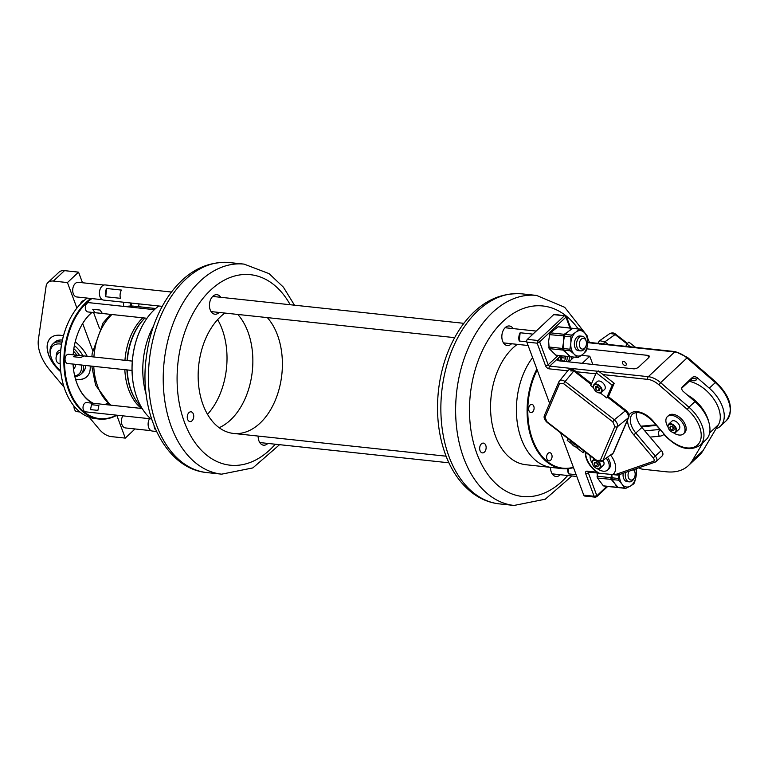 <?xml version="1.0" encoding="UTF-8"?>
<svg xmlns="http://www.w3.org/2000/svg" width="768" height="768" viewBox="0 0 768 768"><rect width="100%" height="100%" fill="white"/><g stroke="black" fill="none" stroke-linecap="round" stroke-linejoin="round"><path stroke-width="1.15" d="M703.037 442.522L692.179 460.838A58.944 35.443 -133.2 0 1 688.349 465.638A58.944 35.443 -133.2 0 1 666.134 471.773L642.778 469.21A9.821 5.904 46.8 0 1 638.842 467.808M688.349 465.638L699.226 455.424A58.944 35.443 -133.2 0 0 703.056 450.634L718.435 424.675A29.472 17.722 -133.2 0 0 714 399.379A29.472 17.722 -133.2 0 0 689.03 381.302M708.749 421.901A29.472 17.722 -133.2 0 0 687.312 394.954M574.032 357.101L568.925 361.901M582.221 363.322L589.776 356.218L592.838 364.454M589.776 356.218L581.491 355.334M146.208 394.464A63.859 41.808 -83.9 0 1 153.533 326.045A63.859 41.808 -83.9 0 0 146.208 394.464M573.504 467.597A63.859 41.808 -83.9 0 1 562.426 468.643L551.722 467.491A63.859 41.808 -83.9 0 1 517.709 425.357A63.859 41.808 -83.9 0 1 532.608 357.619A63.859 41.808 96.1 0 0 521.328 438.931A63.859 41.808 96.1 0 0 551.722 467.491L525.878 464.726A63.859 41.808 -83.9 0 1 495.485 436.166A63.859 41.808 -83.9 0 1 517.286 344.362M237.811 314.448A63.859 41.808 -83.9 0 1 247.93 331.834A63.859 41.808 -83.9 0 1 219.149 427.709M267.341 317.606A63.859 41.808 -83.9 0 1 277.459 334.992A63.859 41.808 -83.9 0 1 274.512 402.106A63.859 41.808 -83.9 0 1 233.472 433.43A63.859 41.808 -83.9 0 1 198.384 382.454A63.859 41.808 -83.9 0 1 224.89 313.066M267.859 443.424A9.821 6.432 -83.9 0 1 263.578 445.19A9.821 6.432 -83.9 0 1 258.144 436.07M219.149 312.451A9.821 6.432 -83.9 0 1 214.877 314.218A9.821 6.432 -83.9 0 1 209.52 303.763A9.821 6.432 -83.9 0 1 216.96 294.682A9.821 6.432 -83.9 0 1 220.771 297.312M193.354 414.01A4.915 3.216 -83.9 0 1 193.133 419.174A4.915 3.216 -83.9 0 1 189.974 421.584A4.915 3.216 -83.9 0 1 187.296 416.352A4.915 3.216 -83.9 0 1 191.021 411.811A4.915 3.216 -83.9 0 1 193.354 414.01M511.555 343.747A9.821 6.432 -83.9 0 1 507.274 345.514A9.821 6.432 -83.9 0 1 502.598 341.117A9.821 6.432 -83.9 0 1 503.05 330.797A9.821 6.432 -83.9 0 1 509.366 325.978A9.821 6.432 -83.9 0 1 513.178 328.608M480.038 450.682A4.915 3.216 -83.9 0 1 480.259 445.517A4.915 3.216 -83.9 0 1 483.418 443.107A4.915 3.216 -83.9 0 1 486.096 448.339A4.915 3.216 -83.9 0 1 482.371 452.88A4.915 3.216 -83.9 0 1 480.038 450.682M560.266 474.72A9.821 6.432 -83.9 0 1 555.984 476.486A9.821 6.432 -83.9 0 1 551.309 472.09A9.821 6.432 -83.9 0 1 550.55 467.366M134.746 390.605A63.37 41.491 -83.9 0 1 134.707 390.48A63.37 41.491 -83.9 0 1 141.446 327.514A63.37 41.491 -83.9 0 1 141.514 327.398M158.803 305.99A63.859 41.808 96.1 0 0 141.571 327.274A63.859 41.808 96.1 0 0 134.774 390.73A63.859 41.808 96.1 0 0 151.814 419.674M217.651 319.603A63.859 41.808 -83.9 0 1 222.086 329.069A63.859 41.808 -83.9 0 1 207.514 414.336M141.13 406.742A53.251 34.867 -83.9 0 1 136.733 401.434A53.251 34.867 -83.9 0 1 127.21 369.936M127.344 360.557A53.251 34.867 -83.9 0 1 144.902 318.048M136.733 401.434L136.32 400.838A52.56 34.416 -83.9 0 1 126.931 369.907M127.056 360.528A52.56 34.416 -83.9 0 1 144.883 318.038M141.523 408.451A52.56 34.416 -83.9 0 1 124.829 369.677M124.954 360.307A52.56 34.416 -83.9 0 1 142.781 317.818M674.842 432.365A4.915 2.957 -133.2 0 0 675.274 427.901A4.915 2.957 -133.2 0 0 670.282 424.33A4.915 2.957 -133.2 0 0 668.179 427.594A4.915 2.957 -133.2 0 0 672.614 432.317A4.915 2.957 -133.2 0 0 674.842 432.365M670.387 426.163L672.614 426.701L674.246 428.966L673.651 430.704L671.424 430.166L669.792 427.901L670.387 426.163M668.141 427.43A5.405 3.245 46.8 0 1 668.083 427.248A5.405 3.245 46.8 0 1 668.602 424.224A5.405 3.245 46.8 0 1 674.669 425.942A5.405 3.245 46.8 0 1 676.003 432.106A5.405 3.245 46.8 0 1 675.408 432.49A5.405 3.245 46.8 0 1 672.96 432.432A5.405 3.245 46.8 0 1 672.787 432.365M668.602 424.224L671.75 421.267A5.405 3.245 46.8 0 1 677.818 422.986A5.405 3.245 46.8 0 1 679.152 429.149L676.003 432.106M672.326 426.624L673.776 428.304M673.478 428.237L671.424 430.166M671.386 426.403L669.792 427.901M672.384 426.643A2.458 1.478 -133.2 0 0 672.662 427.104A2.458 1.478 -133.2 0 0 673.546 427.997M672.614 432.317L672.96 432.432A11.789 7.085 -133.2 0 0 679.104 435.034A11.789 7.085 -133.2 0 0 683.52 433.805A11.789 7.085 -133.2 0 0 680.621 420.355A11.789 7.085 -133.2 0 0 667.382 416.621A11.789 7.085 -133.2 0 0 668.083 427.229L668.179 427.594M683.52 433.805L684.672 432.73A11.789 7.085 -133.2 0 0 681.763 419.28A11.789 7.085 -133.2 0 0 668.525 415.546L667.382 416.621M599.05 468.518A4.915 2.957 -133.2 0 0 599.491 464.054A4.915 2.957 -133.2 0 0 594.499 460.483A4.915 2.957 -133.2 0 0 592.397 463.757A4.915 2.957 -133.2 0 0 596.832 468.47A4.915 2.957 -133.2 0 0 599.05 468.518M594.605 462.317L596.832 462.854L598.464 465.12L597.859 466.858L595.632 466.33L594.01 464.054L594.605 462.317M598.579 461.789A5.405 3.245 46.8 0 1 600.221 468.259A5.405 3.245 46.8 0 1 599.626 468.643A5.405 3.245 46.8 0 1 597.178 468.586A5.405 3.245 46.8 0 1 596.995 468.528M592.358 463.584A5.405 3.245 46.8 0 1 592.301 463.402A5.405 3.245 46.8 0 1 592.819 460.387A5.405 3.245 46.8 0 1 595.469 459.936M603.168 460.637A5.405 3.245 46.8 0 1 603.37 465.302L600.221 468.259M596.544 462.787L597.984 464.458M597.696 464.39L595.632 466.33M595.603 462.557L594.01 464.054M596.602 462.797A2.458 1.478 -133.2 0 0 596.88 463.258A2.458 1.478 -133.2 0 0 597.763 464.15M596.832 468.47L597.178 468.586A11.789 7.085 -133.2 0 0 607.738 469.958A11.789 7.085 -133.2 0 0 606.374 458.371M590.141 455.798A11.789 7.085 -133.2 0 0 592.301 463.382L592.397 463.757M607.738 469.958L608.88 468.883A11.789 7.085 -133.2 0 0 607.642 457.469M544.637 415.094A1.968 1.517 23.2 0 0 545.107 417.254L547.094 422.362L596.314 460.589L600.384 460.186L614.842 426.518L612.797 421.882L563.578 383.654L565.104 381.533C562.224 379.68 560.218 379.642 559.094 381.427L568.118 370.339C570.038 368.736 572.208 368.784 574.618 370.483L573.811 370.982C570.922 369.13 568.915 369.091 567.792 370.877M600.298 392.947L606.71 397.93L608.304 396.643L626.035 410.41L625.219 410.918L607.498 397.152M593.626 387.898A4.915 2.957 -133.2 0 0 598.061 392.611A4.915 2.957 -133.2 0 0 600.912 388.57A4.915 2.957 -133.2 0 0 595.891 384.634A4.915 2.957 -133.2 0 0 593.626 387.898L593.53 387.542A5.405 3.245 46.8 0 0 593.587 387.725L590.746 385.536L596.237 372.758L612.192 385.152L614.198 383.27L598.243 370.877L596.237 372.758M608.419 396.73L614.198 383.27M600.384 460.186A1.968 1.517 23.2 0 0 602.947 460.378L613.123 453.187L628.291 417.869C628.838 415.632 627.811 413.309 625.219 410.918L614.333 419.76C616.915 422.16 617.942 424.474 617.405 426.71L602.947 460.378L613.123 453.187A1.968 1.517 -156.8 0 0 613.517 452.688L628.685 417.37A1.968 1.517 -156.8 0 1 628.291 417.869L617.405 426.71A1.968 1.517 23.2 0 1 614.842 426.518M613.517 452.688L612.346 454.147M612.797 421.882L614.333 419.76L565.104 381.533L573.811 370.982L591.197 384.49M547.094 422.362C544.435 419.827 543.552 417.504 544.445 415.402L558.902 381.734A1.968 1.517 23.2 0 0 559.565 383.587L545.107 417.254M559.094 381.427A1.968 1.517 23.2 0 0 558.902 381.734L559.421 380.89M584.544 451.45L583.171 452.736L575.635 446.88M571.699 443.827L567.206 440.342L567.965 438.576M583.171 452.736L583.93 450.97M606.71 397.93L612.192 385.152M625.843 346.33L626.851 343.997L628.848 342.115L635.616 347.376M626.851 343.997L630.48 346.819M615.638 334.742L615.696 334.262L609.859 333.514L599.674 340.704L604.906 341.77L608.362 344.458M609.859 333.514C612.288 332.554 614.237 332.803 615.696 334.262L627.475 343.411M603.245 343.91L604.906 341.77L615.082 334.579L627.014 343.843M598.627 343.411A1.968 1.517 -156.8 0 1 598.502 342.163L599.674 340.704M60.47 352.666L60.211 352.637A5.405 3.542 96.1 0 0 59.702 352.637A5.405 3.542 96.1 0 0 56.88 354.998A5.405 3.542 96.1 0 0 56.304 360.365A5.405 3.542 96.1 0 0 59.059 363.379L60.144 363.494M56.266 360.23A4.915 3.216 -83.9 0 1 56.237 360.115A4.915 3.216 -83.9 0 1 56.755 355.229A4.915 3.216 -83.9 0 1 56.813 355.114M75.12 364.262L67.632 363.552A4.666 3.053 -83.9 0 1 65.088 358.589A4.666 3.053 -83.9 0 1 68.621 354.278L83.29 355.939M74.707 364.31L132.029 370.445M83.981 356.006L80.726 357.504L73.344 356.717L76.589 355.219L73.344 356.717M74.064 406.138A5.405 3.542 96.1 0 0 74.266 408.662A5.405 3.542 96.1 0 0 77.021 411.677L79.92 411.984M74.227 408.528A4.915 3.216 -83.9 0 1 74.198 408.403A4.915 3.216 -83.9 0 1 74.016 406.09M150.806 418.829L85.594 411.85A4.666 3.053 -83.9 0 1 83.05 406.886A4.666 3.053 -83.9 0 1 86.582 402.576L142.186 408.518M91.517 404.698L98.899 405.485L97.882 410.381L90.499 409.594L91.517 404.698L90.499 409.594M97.882 410.381L98.899 405.485M91.901 298.579A63.37 41.491 96.1 0 0 69.437 390.269A63.37 41.491 96.1 0 0 116.563 415.171M116.986 415.21A63.859 41.808 -83.9 0 1 99.178 419.059A63.859 41.808 -83.9 0 1 68.784 390.499A63.859 41.808 -83.9 0 1 90.883 298.474M75.091 377.558A50.102 32.803 96.1 0 0 76.79 382.973A50.102 32.803 96.1 0 0 93.408 403.306M108.154 404.88A50.102 32.803 96.1 0 0 109.411 404.544M92.054 312.384A50.102 32.803 96.1 0 0 80.438 327.523M92.467 403.2A50.602 33.13 -83.9 0 1 76.877 383.28A50.602 33.13 -83.9 0 1 75.12 377.683A50.602 33.13 -83.9 0 1 73.066 364.138M73.162 354.758A50.602 33.13 -83.9 0 1 80.496 327.408A50.602 33.13 -83.9 0 1 91.853 312.365M87.197 298.08A63.859 41.808 96.1 0 0 69.667 319.584A63.859 41.808 96.1 0 0 62.87 383.04A63.859 41.808 96.1 0 0 65.088 390.106A63.859 41.808 96.1 0 0 95.482 418.666L99.178 419.059M62.842 382.906A63.37 41.491 -83.9 0 1 62.803 382.781A63.37 41.491 -83.9 0 1 60.134 358.752A63.37 41.491 -83.9 0 1 69.542 319.814A63.37 41.491 -83.9 0 1 69.61 319.699M107.914 403.392A50.102 32.803 -83.9 0 1 104.458 404.486M146.966 318.269L87.888 311.942A4.666 3.053 -83.9 0 1 85.344 306.979A4.666 3.053 -83.9 0 1 88.877 302.659L154.378 309.677M123.83 306.403A4.666 3.053 -83.9 0 1 123.859 302.246M139.075 303.878L138.49 306.672M131.683 303.091L131.078 306M138.509 306.672L139.133 303.888M130.81 306L130.733 302.986M94.954 312.672L102.336 313.459L100.109 310.061L92.726 309.274L94.954 312.672L92.726 309.274M83.424 365.242A20.63 12.403 46.8 0 1 80.909 374.189A20.63 12.403 46.8 0 1 76.531 376.272A20.63 12.403 46.8 0 1 74.803 376.416M80.909 374.189L82.915 372.307A20.63 12.403 -133.2 0 0 85.555 365.472M82.934 355.901A20.63 12.403 -133.2 0 0 74.381 345.581M62.4 340.08A20.63 12.403 -133.2 0 0 54.662 342.23L52.656 344.112A20.63 12.403 46.8 0 1 61.949 342.202M61.574 344.246A19.162 11.52 -133.2 0 0 50.966 356.698L50.678 355.632A20.63 12.403 46.8 0 1 52.656 344.112M73.843 348.701A20.63 12.403 46.8 0 1 79.642 355.546M60.72 350.122A11.789 7.085 -133.2 0 0 60.355 350.17A11.789 7.085 -133.2 0 0 57.859 351.36A11.789 7.085 -133.2 0 0 56.381 356.15M59.587 363.437A11.789 7.085 -133.2 0 0 60.163 364.147M73.478 368.966A11.789 7.085 -133.2 0 0 73.997 368.544A11.789 7.085 -133.2 0 0 75.504 364.31M74.678 375.898A19.162 11.52 -133.2 0 0 74.976 375.85A19.162 11.52 -133.2 0 0 81.274 364.925M76.944 355.258A19.162 11.52 -133.2 0 0 73.498 351.226M50.966 356.698A19.162 11.52 -133.2 0 0 60.624 370.723M86.89 376.656A26.525 15.946 46.8 0 1 77.011 379.373A26.525 15.946 46.8 0 1 75.533 379.152M60.72 371.578A26.525 15.946 46.8 0 1 50.563 337.987M47.885 282.614L58.992 272.179A14.736 8.861 -133.2 0 1 64.512 270.643L78.547 272.141L67.44 282.576L53.414 281.069A14.736 8.861 -133.2 0 0 47.885 282.614A14.736 8.861 -133.2 0 0 46.09 286.291L38.4 339.466A37.334 22.445 46.8 0 0 49.766 370.022L64.07 387.149M116.803 415.306L125.28 438.106L111.254 436.598A14.736 8.861 46.8 0 1 99.283 429.322L89.184 417.226M82.675 323.52L92.621 350.266M67.44 282.576L76.925 308.074M90.154 365.962A26.525 15.946 46.8 0 1 86.842 376.704A26.525 15.946 46.8 0 1 76.896 379.478A26.525 15.946 46.8 0 1 75.571 379.286M60.749 371.798A26.525 15.946 46.8 0 1 50.515 338.045A26.525 15.946 46.8 0 1 63.456 335.818M75.206 341.827A26.525 15.946 46.8 0 1 87.197 356.266M78.547 272.141L82.493 282.758M93.571 312.547L99.59 328.752M151.094 430.675L125.482 427.939A7.373 4.829 -83.9 0 1 121.632 423.456A7.373 4.829 -83.9 0 1 122.88 415.843M135.014 428.957L125.28 438.106M84.154 300.47A6.384 4.186 96.1 0 0 80.314 304.128M102.384 299.702L76.771 296.966A7.373 4.829 -83.9 0 1 72.768 289.037A7.373 4.829 -83.9 0 1 75.274 283.498A7.373 4.829 -83.9 0 1 78.346 282.307L103.958 285.053M162.211 306.355L103.613 300.086A7.613 4.982 -83.9 0 1 99.475 291.888A7.613 4.982 -83.9 0 1 105.235 284.938L171.446 292.032M106.656 288.499L121.421 290.083A7.613 4.982 96.1 0 0 120.47 298.32L105.706 296.746A7.613 4.982 -83.9 0 1 106.656 288.499L105.706 296.746M526.742 341.808L519.206 341.002A7.613 4.982 -83.9 0 1 520.157 332.755L532.944 334.128M519.206 341.002L520.157 332.755M156.518 431.51L152.323 431.059A7.613 4.982 -83.9 0 1 148.166 425.299A7.613 4.982 -83.9 0 1 149.539 418.694M155.693 429.696L155.28 429.648A7.613 4.982 -83.9 0 1 154.07 425.933A7.613 4.982 -83.9 0 1 154.061 425.818M576.144 474.701L568.771 473.904A7.613 4.982 -83.9 0 1 567.571 470.189A7.613 4.982 -83.9 0 1 567.523 468.71M568.243 468.643L568.771 473.904M155.155 428.467L155.28 429.648M562.474 348.451L563.414 342.739L563.942 350.189L570.336 350.851A14.246 9.331 -83.9 0 1 569.856 349.238L563.453 348.547A14.246 9.331 96.1 0 0 563.933 350.17L566.506 353.126L562.954 350.064A14.246 9.331 -83.9 0 1 562.474 348.451L548.688 346.973A14.246 9.331 96.1 0 0 549.168 348.586L555.84 355.152A14.246 9.331 96.1 0 0 556.032 355.171A14.246 9.331 96.1 0 0 556.224 355.19M564.182 334.301L568.176 331.603L565.2 334.339L564.326 336.24L570.835 336.662A14.246 9.331 -83.9 0 1 571.565 335.098L565.162 334.406A14.246 9.331 96.1 0 0 564.432 335.981L563.501 341.683L563.453 335.875A14.246 9.331 -83.9 0 1 564.182 334.301L550.397 332.832A14.246 9.331 96.1 0 0 549.667 334.397L548.65 341.155L549.178 348.614L562.954 350.064M559.248 326.87A14.246 9.331 96.1 0 0 559.066 326.842A14.246 9.331 96.1 0 0 558.048 326.822L550.426 332.755L549.552 334.656L563.453 335.875M648.672 357.658L647.818 355.373L586.954 348.854M720.394 426.211L726.403 420.576A30.278 18.202 -133.2 0 0 715.277 382.522L686.966 357.955L660.643 382.675L688.954 407.242L694.963 401.606L683.184 391.373A3.926 3.091 -149 0 1 682.099 387.206A3.926 3.091 -149 0 1 682.531 386.669L692.256 377.539A3.926 3.091 -149 0 1 697.488 377.942L709.267 388.166A30.278 18.202 46.8 0 1 720.394 426.211A30.278 18.202 46.8 0 1 715.997 428.774M626.16 363.667A2.41 1.45 46.8 0 1 625.997 365.222A2.41 1.45 46.8 0 1 623.299 364.464A2.41 1.45 46.8 0 1 622.704 361.718A2.41 1.45 46.8 0 1 623.606 361.469A2.41 1.45 46.8 0 1 626.16 363.667M560.275 355.632L561.014 355.91L558.384 358.378L559.315 360.864M647.818 355.373A3.926 1.805 159.6 0 1 649.219 356.15A3.926 1.805 159.6 0 1 648.49 357.84L638.755 366.979A3.926 1.805 159.6 0 1 633.514 368.813L559.056 360.835A3.926 1.805 159.6 0 1 557.654 360.058A3.926 1.805 159.6 0 1 558.384 358.378M561.014 355.91A6.634 4.339 96.1 0 0 560.784 361.027M568.387 361.843A6.634 4.339 96.1 0 0 569.232 356.592M567.715 370.819L549.187 368.842A3.437 2.064 46.8 0 1 545.539 365.702L537.168 343.19L526.829 342.077A1.968 1.286 96.1 0 1 527.366 339.37L553.68 314.64A1.968 1.286 96.1 0 1 554.496 314.323L564.384 315.792L553.68 314.64M526.829 342.077L549.619 403.363M560.573 432.835L583.757 495.158A1.968 1.286 96.1 0 0 584.688 496.032L595.325 497.174L596.765 496.714L607.68 486.461M618.288 474.864L613.498 473.971L612.662 474.624L613.498 473.971A18.662 11.222 -133.2 0 0 610.742 455.28M585.398 452.112A18.662 11.222 -133.2 0 0 596.861 472.195L599.078 473.165L612.662 474.624A18.662 11.222 -133.2 0 0 613.45 474.029M597.12 473.002L597.408 478.022L611.174 479.386A14.246 9.331 -83.9 0 1 610.848 477.677L597.062 476.198A14.246 9.331 96.1 0 0 597.389 477.917L603.35 485.837A14.246 9.331 96.1 0 0 604.531 486.125L618.317 487.594A14.246 9.331 -83.9 0 1 617.136 487.306L603.35 485.837M628.954 415.094A19.651 11.818 46.8 0 1 653.27 421.248L664.166 434.131L652.915 421.44C644.419 413.059 637.632 410.611 632.563 414.096A17.683 10.637 -133.2 0 0 635.904 433.123L655.373 456.144A4.915 2.957 46.8 0 1 656.304 461.434L662.304 455.789A4.915 2.957 -133.2 0 0 661.382 450.509L641.914 427.478A17.683 10.637 46.8 0 1 636.47 412.531M694.963 401.606A30.278 18.202 46.8 0 1 706.09 439.651L700.08 445.296A30.278 18.202 46.8 0 0 688.954 407.242L687.187 409.354L658.877 384.787A17.683 10.637 -133.2 0 0 647.789 379.392L603.034 374.602M583.757 495.158L594.096 496.262L585.725 473.75A3.437 2.064 46.8 0 1 587.242 471.158A1.968 1.286 96.1 0 0 588.173 472.042L617.866 475.123L655.2 462.096A1.968 1.517 -109.2 0 1 653.405 461.318A2.947 1.776 -133.2 0 0 653.251 457.901L633.782 434.88A19.651 11.818 46.8 0 1 627.562 420M585.658 452.314A18.662 11.222 -133.2 0 0 599.078 473.165M570.883 342.48L570.797 343.526A12.787 8.371 96.1 0 0 573.888 353.914L574.445 354.461A12.787 8.371 96.1 0 0 582.211 354.768L582.854 354.259A12.787 8.371 96.1 0 0 587.53 344.179L587.616 343.133A12.787 8.371 96.1 0 0 584.525 332.746L583.968 332.198A12.787 8.371 96.1 0 0 576.202 331.891L575.558 332.39A12.787 8.371 96.1 0 0 570.883 342.48L570.835 336.662M569.856 349.238L570.797 343.526M573.888 353.914L570.336 350.851M582.211 354.768L578.218 357.466A14.246 9.331 -83.9 0 1 577.2 357.437A14.246 9.331 -83.9 0 1 577.008 357.418L574.445 354.461M577.008 357.418L570.605 356.736A14.246 9.331 96.1 0 0 570.797 356.755A14.246 9.331 96.1 0 0 570.989 356.774M570.528 356.688A14.246 9.331 -83.9 0 1 569.818 356.65A14.246 9.331 -83.9 0 1 569.626 356.63L567.062 353.674L570.605 356.736M569.626 356.63L555.84 355.152M585.869 351.456L586.598 349.891A14.246 9.331 -83.9 0 1 585.869 351.456L582.854 354.259M587.53 344.179L586.598 349.891M587.568 337.315L587.088 335.702A14.246 9.331 -83.9 0 1 587.568 337.315L587.616 343.133M584.525 332.746L587.088 335.702M574.022 328.445A14.246 9.331 96.1 0 0 573.83 328.426A14.246 9.331 96.1 0 0 572.813 328.406L579.216 329.088A14.246 9.331 -83.9 0 1 580.234 329.107A14.246 9.331 -83.9 0 1 580.426 329.136L583.968 332.198M572.813 328.406L568.819 331.104L571.834 328.301A14.246 9.331 -83.9 0 1 572.851 328.32A14.246 9.331 -83.9 0 1 573.034 328.349M576.202 331.891L579.216 329.088M571.565 335.098L575.558 332.39M558.048 326.822L571.834 328.301M585.658 346.733L585.187 347.674A7.373 4.829 -83.9 0 1 580.637 350.89L578.419 350.659A7.373 4.829 -83.9 0 1 574.406 342.816A7.373 4.829 -83.9 0 1 579.994 336L582.202 336.24A7.373 4.829 -83.9 0 1 585.715 339.533A7.373 4.829 -83.9 0 1 585.965 340.349L586.234 341.366A5.405 3.542 96.1 0 0 582.566 338.429A5.405 3.542 96.1 0 0 579.389 343.277A5.405 3.542 96.1 0 0 581.414 348.806A5.405 3.542 96.1 0 0 585.658 346.733A5.405 3.542 96.1 0 0 586.234 341.366M580.637 350.89A7.373 4.829 -83.9 0 1 576.634 342.96A7.373 4.829 -83.9 0 1 582.202 336.24M611.885 474.576L612.182 479.597L618.557 480.182A14.246 9.331 -83.9 0 1 618.23 478.464L611.827 477.782A14.246 9.331 96.1 0 0 612.154 479.491L614.4 483.072L611.174 479.386M610.848 477.677L611.837 474.576M617.136 487.306L614.899 483.734L618.115 487.411A14.246 9.331 96.1 0 0 619.296 487.699L625.699 488.39A14.246 9.331 -83.9 0 1 624.518 488.102L618.115 487.411M623.184 473.261A7.373 4.829 96.1 0 0 627.13 481.632L629.347 481.862A7.373 4.829 -83.9 0 1 625.622 472.416M633.965 469.507A7.373 4.829 -83.9 0 1 634.426 470.506A7.373 4.829 -83.9 0 1 634.675 471.322L634.944 472.339A5.405 3.542 96.1 0 0 633.293 469.738M629.126 471.187A5.405 3.542 96.1 0 0 629.194 478.982A5.405 3.542 96.1 0 0 634.368 477.706L633.898 478.646A7.373 4.829 -83.9 0 1 629.347 481.862M634.368 477.706A5.405 3.542 96.1 0 0 635.136 473.414A5.405 3.542 96.1 0 0 634.944 472.339M636.365 468.662A14.246 9.331 -83.9 0 1 636.614 470.035L636.269 468.211M635.99 476.822L634.56 482.458A14.246 9.331 -83.9 0 1 633.715 483.888L630.528 486A12.787 8.371 96.1 0 0 635.99 476.822L636.163 475.776A12.787 8.371 96.1 0 0 635.837 468.854M619.507 474.547A12.787 8.371 96.1 0 0 621.782 483.859L622.282 484.522A12.787 8.371 96.1 0 0 629.856 486.374L630.528 486M621.782 483.859L618.557 480.182M618.23 478.464L619.363 474.595M629.856 486.374L625.699 488.39M624.518 488.102L622.282 484.522M633.706 483.888L634.56 482.458M636.614 470.035L636.163 475.776M570.826 441.878A5.405 3.245 46.8 0 1 570.778 441.706A5.405 3.245 46.8 0 1 570.605 440.621M578.477 446.736A5.405 3.245 46.8 0 1 575.645 446.89A5.405 3.245 46.8 0 1 575.472 446.822M570.72 440.717A4.915 2.957 -133.2 0 0 570.874 442.051A4.915 2.957 -133.2 0 0 571.181 442.886A4.915 2.957 -133.2 0 0 575.299 446.774A4.915 2.957 -133.2 0 0 578.102 446.438M572.698 442.243L572.669 442.886L573.053 442.522M575.328 444.288L574.627 444.95L572.669 442.886M576.173 444.95L574.627 444.95M593.53 387.542A5.405 3.245 46.8 0 1 594.048 384.528A5.405 3.245 46.8 0 1 601.546 388.282A5.405 3.245 46.8 0 1 601.45 392.4A5.405 3.245 46.8 0 1 598.406 392.736A5.405 3.245 46.8 0 1 598.224 392.669M597.907 387.082A2.458 1.478 -133.2 0 0 598.531 387.898A2.458 1.478 -133.2 0 0 599.328 388.512M599.453 388.829L597.533 386.707M597.533 386.89L595.469 388.829L597.466 390.835L599.462 390.739L599.453 388.637L597.456 386.63L595.459 386.726L595.469 388.829M599.453 388.973L597.466 390.835M601.45 392.4L604.598 389.443A5.405 3.245 -133.2 0 0 604.694 385.334A5.405 3.245 -133.2 0 0 597.197 381.571L594.048 384.528M561.235 358.109A3.437 2.256 -83.9 0 1 561.216 358.186L562.234 355.843M561.734 356.957L561.466 358.944M561.994 357.744L565.68 358.138L565.037 356.141M562.07 360.835L564.394 361.085L562.157 361.094L561.216 358.157M565.68 358.138L564.394 361.085M566.323 361.469A6.24 4.08 -83.9 0 1 566.266 361.584A6.24 4.08 -83.9 0 1 566.256 361.613A5.75 3.763 96.1 0 0 566.381 361.354A5.75 3.763 96.1 0 0 567.149 356.362M562.426 468.643A63.859 41.808 -83.9 0 1 532.032 440.083A63.859 41.808 -83.9 0 1 536.861 369.062M531.475 404.39A4.128 2.698 96.1 0 0 528.672 408.47A4.128 2.698 96.1 0 0 530.938 412.598A4.128 2.698 96.1 0 0 534.067 408.787A4.128 2.698 96.1 0 0 531.821 404.39A4.128 2.698 96.1 0 0 531.475 404.39M547.027 454.944A4.128 2.698 96.1 0 0 548.899 460.896A4.128 2.698 96.1 0 0 552.029 457.085A4.128 2.698 96.1 0 0 549.782 452.688A4.128 2.698 96.1 0 0 547.027 454.944M537.187 369.946A63.37 41.491 96.1 0 0 532.694 439.853A63.37 41.491 96.1 0 0 573.389 467.29M656.294 425.434L641.357 426.806M644.765 430.858L659.722 429.485M692.179 460.838L703.056 450.634M709.651 432.922L718.435 424.675M663.917 434.448A19.651 11.818 46.8 0 1 659.309 436.243L650.045 437.098M659.856 429.648A4.915 3.552 84.7 0 0 659.309 436.243M290.208 304.742A95.789 62.717 96.1 0 0 202.771 298.627A95.789 62.717 96.1 0 0 188.525 431.693A95.789 62.717 96.1 0 0 275.28 444.221M229.363 262.55A105.619 69.149 96.1 0 0 149.366 360.202A105.619 69.149 96.1 0 0 206.88 472.579L221.645 474.163A105.619 69.149 -83.9 0 1 164.131 361.786A105.619 69.149 -83.9 0 1 244.128 264.125L229.363 262.55C205.421 261.101 185.098 272.342 168.384 296.275C156.384 314.093 148.963 334.906 146.112 358.714C138.97 413.722 165.629 468.912 206.88 472.579M578.141 328.886A95.789 62.717 96.1 0 0 495.533 329.472A95.789 62.717 96.1 0 0 476.89 453.638A95.789 62.717 96.1 0 0 567.686 475.517M536.534 295.421L521.76 293.837A105.619 69.149 96.1 0 0 453.898 345.648A105.619 69.149 96.1 0 0 449.021 456.643A105.619 69.149 96.1 0 0 499.286 503.875L514.051 505.45A105.619 69.149 -83.9 0 1 463.786 458.227A105.619 69.149 -83.9 0 1 468.662 347.232A105.619 69.149 -83.9 0 1 536.534 295.421L564.672 307.296L585.571 333.782M155.664 308.506L133.574 306.144A52.07 34.09 96.1 0 0 125.933 306.624M111.926 314.515A52.07 34.09 96.1 0 0 93.898 356.976M93.773 366.355A52.07 34.09 96.1 0 0 97.709 386.41A52.07 34.09 96.1 0 0 111.034 405.187M563.578 383.654L559.565 383.587M547.152 421.882L596.381 460.109M570.557 370.886L574.56 370.954M603.168 344.083L599.165 344.006M64.512 270.643L53.414 281.069M570 328.013L565.949 317.136L539.635 341.866L548.16 364.781L558.144 355.402M697.488 377.942L696.547 379.498A6.874 4.138 46.8 0 1 691.642 380.218L690.643 379.786M560.64 355.872L549.725 366.125L597.811 371.27M598.906 371.395L648.326 376.685L674.64 351.955L587.654 342.643M571.814 359.184L570.912 356.765M545.539 365.702A1.968 0.902 159.6 0 0 548.16 364.781A1.478 0.883 -133.2 0 0 549.725 366.125A1.968 1.286 96.1 0 0 549.187 368.842M589.085 472.138L588.346 472.838L596.861 495.754L606.854 486.374M588.317 472.051A1.478 0.883 -133.2 0 0 588.346 472.838A1.968 0.902 -20.4 0 1 585.725 473.75M527.366 339.37L538.07 340.512L564.384 315.792A1.478 0.883 -133.2 0 1 565.949 317.136L565.776 316.31M587.242 471.158L596.861 472.195M616.272 474.269L653.405 461.318M664.166 434.131A28.31 17.021 -133.2 0 0 698.083 444.451A28.31 17.021 -133.2 0 0 687.187 409.354M595.776 373.824L574.541 371.549M538.07 340.512L537.168 343.19L539.635 341.866A1.478 0.883 46.8 0 0 538.07 340.512M596.765 496.714A1.478 0.883 46.8 0 0 596.861 495.754L594.096 496.262L596.218 496.867M633.782 434.88L641.914 427.478M653.251 457.901L661.382 450.509M709.267 388.166L715.939 382.07L687.629 357.504L686.966 357.955A19.651 11.818 -133.2 0 0 674.64 351.955A1.968 1.286 96.1 0 1 675.466 351.638L587.683 342.24M647.789 379.392A1.968 1.286 96.1 0 1 648.326 376.685A19.651 11.818 46.8 0 1 660.643 382.675L658.877 384.787M682.531 386.669L681.84 387.83M681.782 388.051L692.256 377.539M690.893 379.498A2.947 1.776 -133.2 0 0 691.133 379.325A2.947 1.776 -133.2 0 0 691.325 379.094A3.926 3.091 -149 0 1 696.547 379.498M691.354 379.152A3.926 1.805 -66.1 0 1 691.642 380.218M655.632 461.837A1.968 1.517 -109.2 0 1 655.2 462.096L656.304 461.434M655.795 424.848L640.896 426.211M446.102 456.192L233.472 433.43M294.49 305.194L283.392 287.155L269.107 273.648L244.128 264.125M221.645 474.163L252.854 467.914L279.562 444.672M499.286 503.875C490.397 502.886 482.122 499.747 474.461 494.467C461.674 485.386 452.026 472.128 445.526 454.694C438.307 434.794 435.974 413.232 438.518 390.01C441.36 366.202 448.781 345.389 460.781 327.571C477.494 303.638 497.827 292.397 521.76 293.837M587.76 338.41L589.45 342.432M571.958 475.968L545.261 499.21L514.051 505.45M110.198 405.101L95.626 385.238L91.786 366.144M133.574 306.144L125.395 306.566M110.554 314.371L103.104 322.896L92.179 353.52L91.872 356.765M594.278 459.014L592.819 460.387M574.618 370.483L591.562 383.635M596.314 460.589C597.782 462.058 599.731 462.307 602.16 461.347L602.16 461.347M626.035 410.41C628.704 412.944 629.587 415.267 628.685 417.37M597.994 343.344L598.502 342.163M132.317 361.094L83.702 355.891M83.194 301.315L82.31 301.219M211.066 311.587L454.618 337.651M503.472 342.883L528.106 345.514M212.688 296.438L463.853 323.328M505.085 327.734L536.198 331.066M259.776 442.56L448.925 462.806M552.173 473.856L576.816 476.486M681.773 388.118L691.738 379.008L690.941 378.778M565.133 315.466L566.371 316.426L570.71 328.09M675.466 351.638L687.629 357.504M715.939 382.07C730.598 396.547 734.083 409.382 726.403 420.576M663.811 434.323C677.155 448.435 689.242 452.093 700.08 445.296M556.032 355.171L569.818 356.65M559.066 326.842L572.851 328.32M570.797 356.755L577.2 357.437M573.83 328.426L580.234 329.107"/></g></svg>
